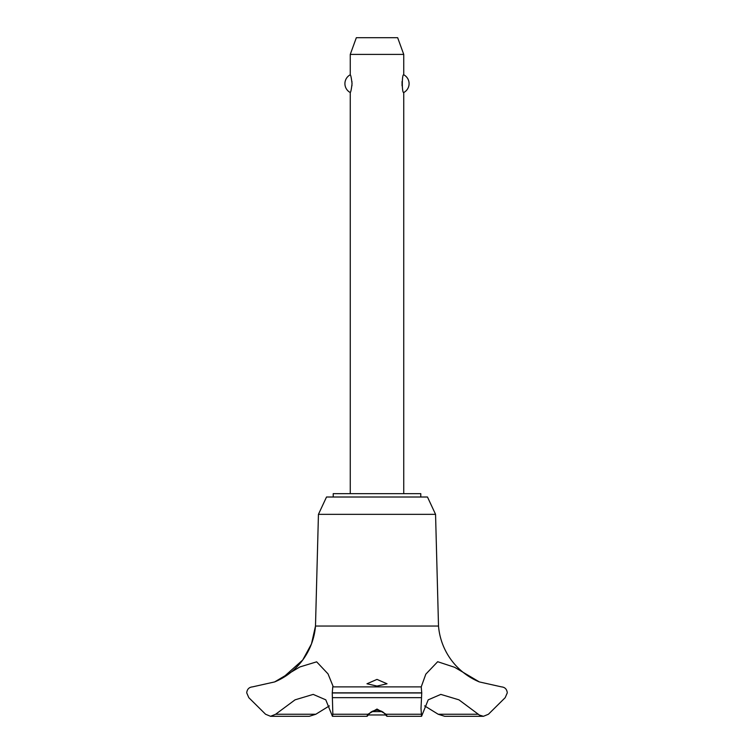 <?xml version="1.0" encoding="UTF-8"?>
<svg xmlns="http://www.w3.org/2000/svg" width="754" height="754" viewBox="0 0 754 754"><rect width="100%" height="100%" fill="white"/><g stroke="black" fill="none" stroke-linecap="round" stroke-linejoin="round"><path stroke-width="1.13" d="M420.789 497.009L420.789 493.663L333.211 493.663L333.211 497.009M435.558 514.341L427.48 497.009L326.52 497.009L318.442 514.341L315.492 626.046A66.361 66.361 0 0 1 275.681 681.484L282.401 678.119L302.731 660.004L311.477 643.916L315.492 626.046L438.508 626.046L435.558 514.341L318.442 514.341M270.563 716.3L309.291 716.3L315.794 714.255L275.625 714.255L270.563 716.3L265.578 714.255L248.801 697.657L246.718 692.832C247.142 689.184 249.065 687.205 252.486 686.885L274.635 681.927L299.894 666.941L316.652 661.833L328.028 673.888L333.014 686.168L332.768 686.885L421.232 686.885L425.812 674.161L437.678 661.71L454.643 667.299L479.365 681.927L501.523 686.885C504.935 687.205 506.858 689.184 507.282 692.832L505.199 697.657L488.422 714.255L483.437 716.3L479.365 715.046L458.941 699.835L440.807 694.396L428.215 699.835L421.571 716.3L420.996 708.487L421.75 692.964L421.232 686.885M315.794 714.255L329.385 705.876M479.365 681.927A66.361 66.361 0 0 1 438.508 626.046M332.768 686.885L332.25 692.964L421.75 692.964M332.25 692.832L421.75 692.832M421.156 714.255L386.095 714.255C387.556 716.941 387.226 716.941 385.096 714.255C383.437 711.814 380.732 710.466 377 710.202C373.268 710.466 370.563 711.814 368.904 714.255C366.774 716.941 366.444 716.941 367.905 714.255L377 709.043L386.095 714.255L386.981 716.3L421.571 716.3M377 686.074L366.972 683.784L377 679.401L387.028 683.784L377 686.074M332.429 716.3L367.019 716.3L367.905 714.255L332.844 714.255L332.429 716.3L325.785 699.835L313.193 694.396L295.059 699.835L275.625 714.255M403.739 493.663L403.739 92.525C401.835 93.458 401.835 73.845 403.739 74.787L403.739 54.411L350.261 54.411L350.261 74.787C350.808 75.155 351.411 78.114 352.043 83.656C351.411 89.198 350.808 92.148 350.261 92.525L350.261 493.663M351.939 85.796L351.977 85.315M351.977 81.988L351.939 81.517M402.061 81.517L402.061 85.796M350.261 54.411L356.34 37.7L397.66 37.7L403.739 54.411M403.739 74.787A10.028 10.028 0 0 1 403.739 92.525M350.261 92.525A10.028 10.028 0 0 1 350.261 74.787M371.797 711.616L382.203 711.616M385.643 714.962L368.357 714.962M332.25 692.964L332.844 714.255M478.375 714.255L438.206 714.255L444.709 716.3L483.437 716.3M424.615 705.876L438.206 714.255M332.467 697.657L421.533 697.657M274.635 681.927L275.521 681.55"/></g></svg>
